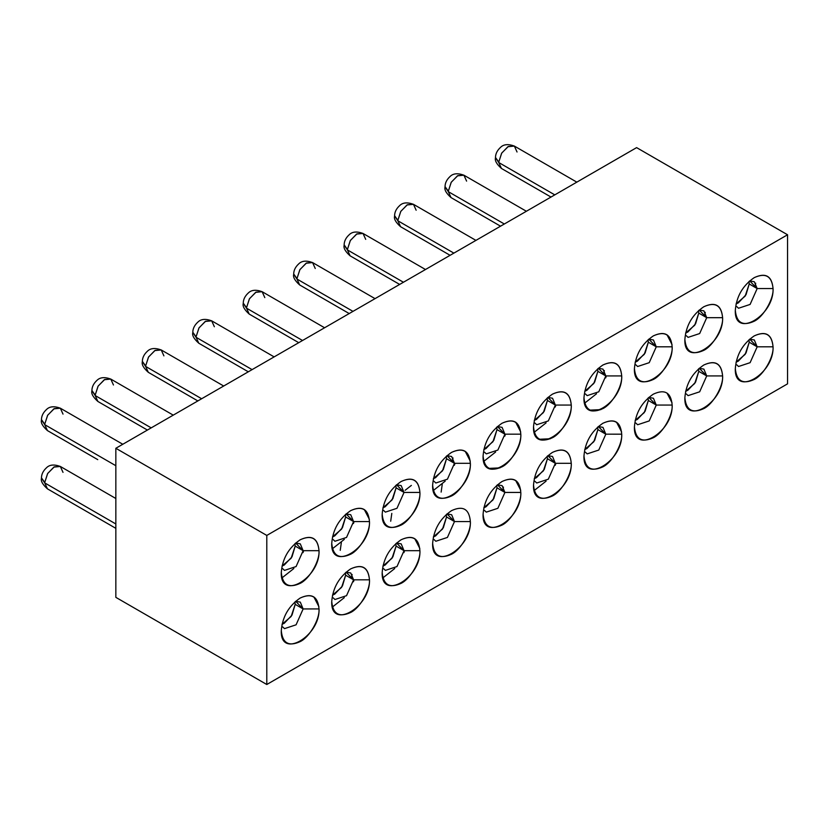 <?xml version="1.0" encoding="UTF-8"?>
<svg xmlns="http://www.w3.org/2000/svg" width="829" height="829" viewBox="0 0 829 829"><rect width="100%" height="100%" fill="white"/><g stroke="black" fill="none" stroke-linecap="round" stroke-linejoin="round"><path stroke-width="1.24" d="M749.675 339.144L757.157 346.802L773.053 346.802C771.851 334.367 765.571 330.73 754.193 335.911C765.644 330.584 771.934 334.222 773.053 346.812C774.213 374.242 734.152 397.371 735.313 368.594C736.515 381.039 742.805 384.677 754.183 379.485C763.519 375.071 773.892 357.102 773.053 346.802L757.167 346.802L754.317 339.983L749.665 339.154M686.267 393.91L688.08 395.63L699.666 391.806L706.712 375.931L698.774 371.351L698.536 368.884L698.774 371.351L706.712 375.931L703.873 369.112L699.21 368.283L706.712 375.931L722.608 375.931C721.406 363.485 715.116 359.859 703.748 365.029M648.775 397.402L656.267 405.06L672.153 405.06L656.267 405.06L653.428 398.241L648.765 397.412M598.331 426.52L605.823 434.178L621.709 434.178C620.506 421.743 614.227 418.106 602.849 423.287C614.299 417.961 620.589 421.598 621.709 434.189L605.823 434.178L602.973 427.36L598.32 426.531M534.923 481.286L536.736 483.006L548.321 479.183L555.368 463.307L547.43 458.727L547.192 456.261L547.43 458.727L555.368 463.307L552.529 456.489L547.876 455.66L555.368 463.307L571.264 463.307C570.062 450.862 563.782 447.235 552.404 452.406M749.675 280.896L757.157 288.554L773.053 288.554C771.851 276.109 765.571 272.482 754.193 277.653C765.644 272.337 771.934 275.964 773.053 288.554L757.167 288.554L754.317 281.736L749.665 280.907M686.267 335.662L688.08 337.372L699.666 333.548L706.712 317.683L698.774 313.093L698.536 310.637L698.774 313.093L706.712 317.683L703.873 310.854L699.21 310.036L706.712 317.683L722.608 317.683C721.406 305.238 715.116 301.601 703.748 306.782M648.775 339.144L656.267 346.802L672.153 346.802C670.962 334.367 664.671 330.73 653.293 335.9C664.744 330.584 671.034 334.222 672.153 346.802L656.267 346.802L653.428 339.983L648.765 339.154M598.331 368.273L605.823 375.931L621.709 375.931C620.506 363.485 614.227 359.859 602.849 365.029C614.299 359.713 620.589 363.34 621.709 375.931L605.823 375.931L602.973 369.112L598.32 368.283M534.923 423.039L536.736 424.749L548.321 420.925L555.368 405.06L547.43 400.469L547.192 398.013L547.43 400.469L555.368 405.06L552.529 398.231L547.876 397.412L555.368 405.06L571.264 405.06C570.062 392.614 563.782 388.977 552.404 394.158M636.61 147.624L787.55 234.773L787.55 383.848L266.793 684.505L115.842 597.357L115.842 448.282L636.61 147.624L115.842 448.282L266.793 535.43L787.55 234.773L636.61 147.624M547.43 458.727L544.228 469.494L536.508 477.639L534.259 478.675L543.389 470.851L547.43 458.727M597.636 427.132L597.875 429.598L605.823 434.189L597.875 429.598L594.673 440.365L586.953 448.52L584.704 449.546L593.833 441.722L597.875 429.598L597.636 427.132M585.367 452.157L587.181 453.877L598.766 450.054L605.823 434.189M648.091 398.013L648.319 400.469L656.267 405.06L648.319 400.469L645.128 411.236L637.397 419.391L635.149 420.417L644.278 412.593L648.319 400.469L648.091 398.013M635.812 423.039L637.636 424.749L649.221 420.925L656.267 405.06M698.774 371.351L695.572 382.117L687.842 390.262L685.593 391.298L694.733 383.475L698.774 371.351M736.712 364.781L738.525 366.501L750.11 362.677L757.167 346.812L749.219 342.222L748.981 339.755L749.219 342.222L757.167 346.802M749.219 342.222L746.017 352.988L738.297 361.143L736.048 362.169L745.178 354.346L749.219 342.222M547.43 400.469L544.228 411.236L536.508 419.391L534.259 420.417L543.389 412.593L547.43 400.469M597.636 368.884L597.875 371.34L605.823 375.931L597.875 371.34L594.673 382.107L586.953 390.262L584.704 391.298L593.833 383.475L597.875 371.34L597.636 368.884M585.367 393.91L587.181 395.63L598.766 391.806L605.823 375.931M648.091 339.755L648.319 342.222L656.267 346.802L648.319 342.222L645.128 352.988L637.397 361.143L635.149 362.169L644.278 354.346L648.319 342.222L648.091 339.755M635.812 364.781L637.636 366.501L649.221 362.677L656.267 346.802M698.774 313.093L695.572 323.859L687.842 332.014L685.593 333.04L694.733 325.217L698.774 313.093M748.981 281.508L749.219 283.964L757.167 288.554L749.219 283.964L746.017 294.73L738.297 302.886L736.048 303.922L745.178 296.098L749.219 283.964L748.981 281.508M736.712 306.533L738.525 308.253L750.11 304.43L757.167 288.554M533.524 426.842C534.643 412.966 540.933 402.075 552.394 394.169C563.855 388.842 570.145 392.469 571.264 405.06C572.424 432.489 532.363 455.629 533.524 426.842C534.726 439.287 541.016 442.924 552.394 437.743C561.73 433.318 572.103 415.35 571.264 405.06L555.368 405.06M583.968 397.723C585.17 410.168 591.46 413.795 602.838 408.614C612.175 404.2 622.548 386.221 621.709 375.931C622.88 403.36 582.808 426.5 583.968 397.723C585.087 383.837 591.378 372.946 602.838 365.04M634.423 368.594C635.615 381.039 641.905 384.666 653.283 379.485C662.62 375.071 673.003 357.102 672.153 346.802C673.324 374.242 633.252 397.371 634.423 368.594C635.542 354.708 641.833 343.817 653.283 335.911M684.868 339.465C685.987 325.59 692.277 314.699 703.738 306.782C715.199 301.466 721.489 305.093 722.608 317.683C723.769 345.113 683.697 368.252 684.868 339.465C686.07 351.911 692.36 355.548 703.738 350.366C713.075 345.942 723.448 327.973 722.608 317.683L706.712 317.683M735.313 310.347C736.515 322.792 742.805 326.419 754.183 321.237C763.519 316.823 773.892 298.844 773.053 288.554C774.213 315.984 734.152 339.123 735.313 310.347C736.432 296.461 742.722 285.57 754.183 277.663M533.524 485.1C534.643 471.214 540.933 460.323 552.394 452.416C563.855 447.09 570.145 450.717 571.264 463.307C572.424 490.747 532.363 513.876 533.524 485.1C534.726 497.545 541.016 501.172 552.394 495.991C561.73 491.576 572.103 473.597 571.264 463.307L555.368 463.307M583.968 455.971C585.17 468.416 591.46 472.053 602.838 466.862C612.175 462.447 622.548 444.479 621.709 434.178C622.88 461.618 582.808 484.747 583.968 455.971C585.087 442.095 591.378 431.194 602.838 423.287M634.423 426.842C635.615 439.287 641.905 442.924 653.283 437.743C662.62 433.318 673.003 415.35 672.153 405.06C673.324 432.489 633.252 455.629 634.423 426.842C635.542 412.966 641.833 402.075 653.283 394.169C664.744 388.842 671.034 392.469 672.153 405.06M684.868 397.723C685.987 383.837 692.277 372.946 703.738 365.04C715.199 359.713 721.489 363.34 722.608 375.931C723.769 403.371 683.697 426.5 684.868 397.723C686.07 410.168 692.36 413.795 703.738 408.614C713.075 404.2 723.448 386.221 722.608 375.931L706.712 375.931M787.55 234.773L266.793 535.43L266.793 684.505L787.55 383.848L787.55 234.773M281.29 572.476C282.409 558.591 288.699 547.7 300.16 539.793C311.611 534.467 317.901 538.094 319.02 550.684C320.191 578.114 280.119 601.253 281.29 572.476C282.482 584.922 288.772 588.549 300.16 583.367C309.486 578.953 319.87 560.974 319.02 550.684C317.828 538.239 311.538 534.612 300.171 539.783M331.735 543.347C332.854 529.472 339.144 518.571 350.605 510.664C362.066 505.338 368.356 508.975 369.475 521.555C370.636 548.995 330.574 572.124 331.735 543.347C332.937 555.793 339.227 559.42 350.605 554.238C359.941 549.824 370.314 531.855 369.475 521.555C368.273 509.12 361.983 505.483 350.615 510.654M382.179 514.218C383.299 500.343 389.589 489.452 401.049 481.545C412.51 476.219 418.8 479.846 419.92 492.436C421.091 519.866 381.019 543.005 382.179 514.218C383.381 526.664 389.671 530.301 401.049 525.12C410.386 520.695 420.759 502.726 419.92 492.436C418.718 479.991 412.438 476.354 401.06 481.535M432.634 485.1C433.754 471.214 440.033 460.323 451.494 452.416C462.955 447.09 469.245 450.717 470.364 463.307C471.535 490.737 431.463 513.876 432.634 485.1C433.826 497.545 440.116 501.172 451.494 495.991C460.831 491.576 471.214 473.597 470.364 463.307C469.173 450.862 462.883 447.235 451.504 452.406M483.079 455.971C484.198 442.095 490.488 431.194 501.949 423.287C513.41 417.961 519.7 421.598 520.809 434.178C521.98 461.618 481.908 484.747 483.079 455.971C484.281 468.416 490.571 472.043 501.949 466.862C511.286 462.447 521.659 444.479 520.809 434.178C519.617 421.743 513.327 418.106 501.959 423.277M281.29 630.724C282.409 616.849 288.699 605.947 300.16 598.041C311.611 592.714 317.901 596.352 319.02 608.942C320.191 636.371 280.119 659.501 281.29 630.724C282.482 643.169 288.772 646.807 300.16 641.615C309.486 637.2 319.87 619.232 319.02 608.932C317.828 596.497 311.538 592.859 300.171 598.041M331.735 601.595C332.854 587.72 339.144 576.829 350.605 568.922C362.066 563.596 368.356 567.223 369.475 579.813C370.636 607.242 330.574 630.382 331.735 601.595C332.937 614.04 339.227 617.678 350.605 612.496C359.941 608.082 370.314 590.103 369.475 579.813C368.273 567.368 361.983 563.741 350.615 568.912M382.179 572.476C383.299 558.591 389.589 547.7 401.049 539.793C412.51 534.467 418.8 538.094 419.92 550.684C421.091 578.124 381.019 601.253 382.179 572.476C383.381 584.922 389.671 588.549 401.049 583.367C410.386 578.953 420.759 560.974 419.92 550.684C418.718 538.239 412.438 534.612 401.06 539.783M432.634 543.347C433.754 529.472 440.033 518.571 451.494 510.664C462.955 505.338 469.245 508.975 470.364 521.565C471.535 548.995 431.463 572.124 432.634 543.347C433.826 555.793 440.116 559.43 451.494 554.238C460.831 549.824 471.214 531.855 470.364 521.555L454.479 521.555L470.364 521.555M483.079 514.218C484.198 500.343 490.488 489.452 501.949 481.545C513.41 476.219 519.7 479.846 520.809 492.436C521.98 519.866 481.908 543.005 483.079 514.218C484.281 526.664 490.571 530.301 501.949 525.12C511.286 520.705 521.659 502.726 520.809 492.436C519.617 479.991 513.327 476.364 501.959 481.535M735.313 368.594C736.432 354.719 742.722 343.817 754.183 335.911M115.842 597.357L266.793 684.505L266.793 535.43L115.842 448.282L115.842 597.357M497.431 484.778L504.923 492.436L520.809 492.436L504.923 492.436L502.084 485.618L497.421 484.789M446.986 513.907L454.479 521.555L451.639 514.736L446.976 513.907M396.542 543.026L404.034 550.684L419.92 550.684L404.034 550.684L401.184 543.865L396.531 543.036M346.097 572.155L353.579 579.813L369.475 579.813L353.579 579.813L350.74 572.994L346.087 572.165M295.642 601.274L303.134 608.942L319.02 608.932L303.134 608.942L300.295 602.113L295.632 601.284M497.431 426.52L504.923 434.178L520.809 434.178L504.923 434.178L502.084 427.36L497.421 426.531M446.986 455.649L454.479 463.307L470.364 463.307L454.479 463.307L451.639 456.489L446.976 455.66M396.542 484.778L404.034 492.436L419.92 492.436L404.034 492.436L401.184 485.607L396.531 484.789M346.097 513.897L353.579 521.555L369.475 521.555L353.579 521.555L350.74 514.736L346.087 513.907M295.642 543.026L303.134 550.684L319.02 550.684L303.134 550.684L300.295 543.865L295.632 543.036M496.747 485.39L496.985 487.846L504.923 492.436L496.985 487.846L493.783 498.612L486.053 506.768L483.804 507.794L492.944 499.97L496.985 487.846L496.747 485.39M484.468 510.415L486.291 512.135L497.877 508.301L504.923 492.436M446.303 514.508L446.53 516.975L454.479 521.565L446.53 516.975L443.328 527.741L435.608 535.897L433.36 536.923L442.489 529.099L446.53 516.975L446.303 514.508M434.023 539.534L435.836 541.254L447.432 537.43L454.479 521.565M395.847 543.637L396.086 546.104L404.034 550.684L396.086 546.104L392.884 556.87L385.164 565.015L382.915 566.052L392.044 558.228L396.086 546.104L395.847 543.637M383.578 568.663L385.392 570.383L396.977 566.559L404.034 550.684M345.403 572.766L345.641 575.222L353.579 579.813L345.641 575.222L342.439 585.989L334.719 594.144L332.47 595.17L341.6 587.357L345.641 575.222L345.403 572.766M333.134 597.792L334.947 599.512L346.532 595.678L353.579 579.813M294.958 601.885L295.186 604.351L303.134 608.942L295.186 604.351L291.995 615.118L284.264 623.273L282.015 624.299L291.155 616.475L295.186 604.351L294.958 601.885M282.679 626.911L284.502 628.631L296.088 624.807L303.134 608.942M496.747 427.132L496.985 429.598L504.923 434.178L496.985 429.598L493.783 440.365L486.053 448.52L483.804 449.546L492.944 441.722L496.985 429.598L496.747 427.132M484.468 452.157L486.291 453.877L497.877 450.054L504.923 434.178M446.303 456.261L446.53 458.717L454.479 463.307L446.53 458.717L443.328 469.483L435.608 477.639L433.36 478.675L442.489 470.851L446.53 458.717L446.303 456.261M434.023 481.286L435.836 483.006L447.432 479.183L454.479 463.307M395.847 485.39L396.086 487.846L404.034 492.436L396.086 487.846L392.884 498.612L385.164 506.768L382.915 507.794L392.044 499.97L396.086 487.846L395.847 485.39M383.578 510.415L385.392 512.125L396.977 508.301L404.034 492.436M345.403 514.508L345.641 516.975L353.579 521.555L345.641 516.975L342.439 527.741L334.719 535.897L332.47 536.923L341.6 529.099L345.641 516.975L345.403 514.508M333.134 539.534L334.947 541.254L346.532 537.43L353.579 521.555M294.958 543.637L295.186 546.093L303.134 550.684L295.186 546.093L291.995 556.86L284.264 565.015L282.015 566.052L291.155 558.228L295.186 546.093L294.958 543.637M282.679 568.663L284.502 570.383L296.088 566.559L303.134 550.684M115.842 523.969L44.745 482.913L47.419 488.83L44.745 482.913L115.842 523.969M115.842 498.498L60.341 466.458L53.875 467.09L47.585 473.628L44.745 482.457L47.699 473.432L54.268 466.872L60.341 466.458L63.014 472.364M115.842 465.711L44.745 424.666L47.419 430.583L44.745 424.666L115.842 465.711M122.806 444.271L60.341 408.2L53.875 408.842L47.585 415.381L44.745 424.199L47.699 415.184L54.268 408.624L60.341 408.2L63.014 414.117M151.199 427.878L95.19 395.537L97.863 401.454L95.19 395.537L151.199 427.878M173.251 415.142L110.785 379.071L104.319 379.713L98.029 386.252L95.2 395.081L98.154 386.055L104.723 379.495L110.785 379.071L113.459 384.988M201.644 398.749L145.635 366.418L148.308 372.325L145.635 366.418L201.644 398.749M223.695 386.013L161.23 349.952L154.774 350.594L148.474 357.133L145.645 365.952L148.598 356.926L155.168 350.366L161.23 349.952L163.904 355.869M252.089 369.62L196.079 337.289L198.763 343.206L196.079 337.289L252.089 369.62M274.15 356.895L211.675 320.823L205.219 321.465L198.929 328.004L196.09 336.823L199.043 327.807L205.613 321.248L211.675 320.823L214.359 326.74M302.544 340.501L246.534 308.16L249.208 314.077L246.534 308.16L302.544 340.501M324.595 327.766L262.13 291.694L255.664 292.336L249.374 298.875L246.534 307.704L249.498 298.678L256.068 292.119L262.13 291.694L264.803 297.611M352.988 311.372L296.979 279.041L299.652 284.948L296.979 279.041L352.988 311.372M375.04 298.637L312.574 262.575L306.119 263.218L299.818 269.757L296.989 278.575L299.943 269.549L306.512 262.99L312.574 262.575L315.248 268.492M403.433 282.243L347.424 249.912L350.097 255.829L347.424 249.912L403.433 282.243M425.495 269.518L363.019 233.446L356.563 234.089L350.263 240.628L347.434 249.446L350.387 240.42L356.957 233.871L363.019 233.446L365.703 239.363M453.877 253.125L397.868 220.783L400.552 226.7L397.868 220.783L453.877 253.125M475.939 240.389L413.474 204.317L407.008 204.96L400.718 211.499L397.879 220.327L400.832 211.302L407.402 204.742L413.474 204.317L416.148 210.234M504.333 223.996L448.323 191.665L450.997 197.571L448.323 191.665L504.333 223.996M526.384 211.26L463.919 175.199L457.453 175.841L451.163 182.38L448.334 191.198L451.287 182.173L457.857 175.613L463.919 175.199L466.592 181.116M554.777 194.867L498.768 162.536L501.441 168.453L498.768 162.536L554.777 194.867M576.829 182.142L514.363 146.07L507.908 146.712L501.607 153.251L498.778 162.069L501.732 153.044L508.301 146.495L514.363 146.07L517.037 151.987M44.745 482.913L41.46 478.084M60.341 466.458C54.175 464.219 49.574 464.644 46.528 467.732C43.222 470.758 41.533 474.126 41.46 477.856L44.745 482.457M44.745 424.666L41.46 419.837M60.341 408.2C54.175 405.961 49.574 406.386 46.528 409.485C43.222 412.5 41.533 415.878 41.46 419.609L44.745 424.199M95.19 395.537L91.905 390.708M110.785 379.071C104.63 376.832 100.019 377.268 96.972 380.356C93.667 383.381 91.978 386.749 91.905 390.48L95.2 395.081M145.635 366.418L142.35 361.579M161.23 349.952C155.075 347.714 150.474 348.139 147.417 351.227C144.111 354.252 142.422 357.631 142.35 361.351L145.645 365.952M196.079 337.289L192.805 332.46M211.675 320.823C205.519 318.585 200.919 319.01 197.872 322.108C194.556 325.123 192.867 328.502 192.805 332.232L196.09 336.823M246.534 308.16L243.249 303.331M262.13 291.694C255.974 289.456 251.363 289.891 248.317 292.979C245.011 296.005 243.322 299.373 243.249 303.103L246.534 307.704M296.979 279.041L293.694 274.202M312.574 262.575C306.419 260.337 301.818 260.762 298.761 263.85C295.456 266.876 293.767 270.254 293.694 273.974L296.989 278.575M347.424 249.912L344.139 245.083M363.019 233.446C356.864 231.208 352.263 231.633 349.216 234.731C345.9 237.747 344.211 241.125 344.139 244.856L347.434 249.446M397.868 220.783L394.594 215.954M413.474 204.317C407.308 202.079 402.707 202.514 399.661 205.602C396.345 208.628 394.656 211.996 394.594 215.727L397.879 220.327M448.323 191.665L445.038 186.826M463.919 175.199C457.763 172.96 453.152 173.385 450.106 176.473C446.8 179.499 445.111 182.877 445.038 186.598L448.334 191.198M498.768 162.536L495.483 157.707M514.363 146.07C508.208 143.832 503.607 144.256 500.55 147.355C497.245 150.37 495.555 153.748 495.483 157.479L498.778 162.069M353.455 581.782L354.107 579.813M344.304 597.647L332.419 607.025M318.916 606.724L313.87 596.942M352.118 574.456L351.175 578.424M403.91 552.653L404.552 550.684M394.749 568.518L382.863 577.896M340.242 550.342L341.351 542.518M419.816 548.477L414.759 538.695M390.697 521.223L391.806 513.389M405.143 490.291L411.371 485.411M488.986 468.395L499.98 467.877M503.462 487.079L502.519 491.048M441.142 492.094L442.251 484.26M303.01 552.653L303.652 550.684M293.849 568.518L281.974 577.896M353.455 523.534L354.107 521.555M344.304 539.389L332.419 548.767M369.371 519.348L364.314 509.566M454.354 465.276L454.997 463.307M445.194 481.141L433.318 490.519M453.017 457.96L452.074 461.919M504.799 436.158L505.441 434.178M495.638 452.012L483.763 461.39M470.261 461.1L465.204 451.318M755.696 283.207L754.763 287.166M672.05 344.595L667.003 334.812M705.251 312.326L704.308 316.295M605.698 377.9L606.341 375.931M596.538 393.765L584.663 403.143M604.362 370.584L603.419 374.542M555.243 407.029L555.896 405.06M546.093 422.883L534.208 432.272M520.716 431.971L515.659 422.189M672.05 402.842L667.003 393.07M621.605 431.971L616.548 422.189M589.875 410.137L600.87 409.63M555.243 465.276L555.896 463.307M546.093 481.141L534.208 490.519M520.716 490.219L515.659 480.447M539.43 439.266L550.425 438.759M115.842 528.342L47.419 488.83C42.652 484.54 40.662 481.048 41.45 478.333M41.45 420.075C40.662 422.79 42.652 426.293 47.419 430.583L97.749 459.639M147.417 430.064L97.863 401.454C93.107 397.164 91.117 393.661 91.895 390.956M197.862 400.935L148.308 372.325C143.552 368.045 141.562 364.542 142.35 361.827M248.306 371.806L198.763 343.206C193.996 338.916 192.007 335.413 192.794 332.698M298.751 342.688L249.208 314.077C244.451 309.787 242.462 306.284 243.239 303.58M349.206 313.559L299.652 284.948C294.896 280.668 292.906 277.166 293.684 274.451M399.651 284.43L350.097 255.829C345.341 251.539 343.351 248.037 344.139 245.322M450.095 255.311L400.552 226.7C395.785 222.41 393.796 218.908 394.583 216.203M500.54 226.182L450.997 197.571C446.24 193.292 444.251 189.789 445.028 187.074M550.995 197.053L501.441 168.453C496.685 164.163 494.695 160.66 495.473 157.945"/></g></svg>
